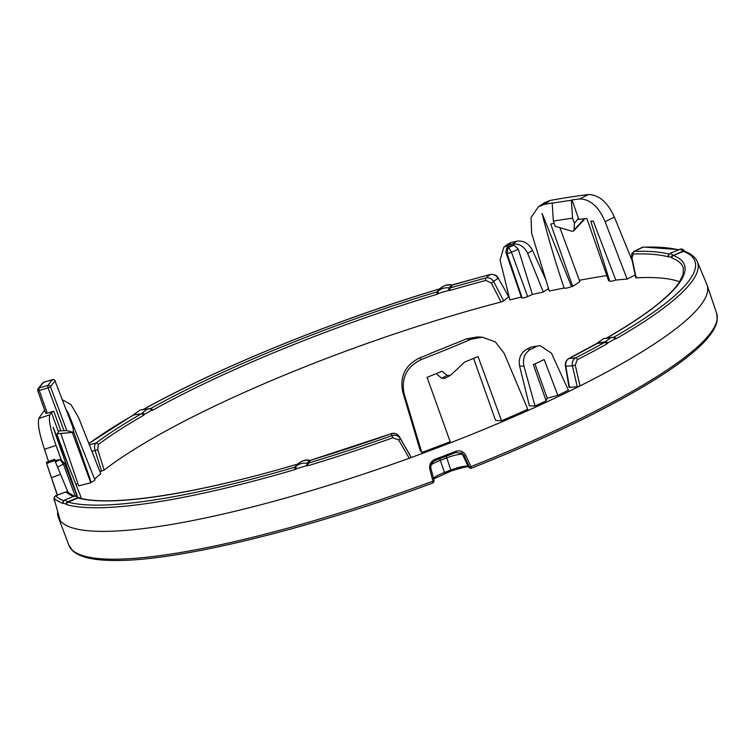 <?xml version="1.0" encoding="UTF-8"?>
<svg xmlns="http://www.w3.org/2000/svg" width="755" height="755" viewBox="0 0 755 755"><rect width="100%" height="100%" fill="white"/><g stroke="black" fill="none" stroke-linecap="round" stroke-linejoin="round"><path stroke-width="1.13" d="M543.326 292.015L527.707 253.501C524.272 246.385 519.195 243.252 512.475 244.129A328.755 59.909 -19.7 0 0 507.841 245.224L503.868 247.149L500.065 260.022L509.87 299.914A325.915 59.39 160.3 0 1 521.29 297.093L522.101 297.876A4.171 0.764 -19.7 0 0 527.66 296.564L532.398 294.478A325.915 59.39 160.3 0 1 543.326 292.015L548.508 288.504M512.475 244.129L516.779 241.204C523.489 240.307 528.717 243.336 532.445 250.292L545.865 279.831M503.868 247.149L507.303 244.422L511.248 242.506L507.841 245.224M516.779 241.204A337.476 61.504 -19.7 0 0 511.248 242.506M451.745 285.145L451.556 285.126C447.111 284.475 443.327 285.607 440.193 288.504A2.086 0.717 -134.1 0 1 440.212 288.486A2.086 0.717 -134.1 0 1 440.231 288.467M439.589 288.901A2.086 0.547 73.2 0 0 439.495 288.901A2.086 0.547 73.2 0 0 439.41 288.967L437.834 291.411C441.005 288.457 444.799 287.334 449.206 288.023L448.461 290.458L438.863 293.317A2.086 0.623 -134.3 0 1 437.834 291.411L437.041 291.874A2.086 0.547 73.2 0 0 437.296 294.233L438.863 293.317M448.461 290.458L450.291 290.373A2.086 0.632 -106.3 0 1 450.112 287.985L449.206 288.023L451.556 285.126L452.481 285.069A2.086 0.632 -106.3 0 1 452.585 285.003A2.086 0.632 -106.3 0 1 452.707 285.003M498.177 278L508.747 296.706L498.177 278C496.856 275.301 494.214 274.131 490.231 274.48L451.669 285.05C448.404 283.974 444.582 285.116 440.212 288.486L439.495 288.901C333.54 320.715 217.468 367.996 142.506 409.899M508.747 296.706L503.67 300.905L501.094 302.009L491.345 283.097L498.036 278.255C496.035 275.197 493.374 273.961 490.07 274.565A2.086 0.868 -104.9 0 1 490.231 274.48M531.444 346.96A328.755 59.909 -19.7 0 1 526.999 349.065C520.808 352.67 518.355 358.332 519.619 366.043L529.397 405.812L535.031 405.992A338.419 61.674 -19.7 0 0 546.148 400.867L547.233 398.187L557.822 395.346A338.419 61.674 -19.7 0 0 568.383 390.231L551.424 353.189L540.155 345.677L531.444 346.96L540.155 345.667M60.825 433.464L78.652 485.88L90.779 482.756A324.527 59.135 160.3 0 1 91.223 482.313A6.946 1.265 -19.7 0 0 94.875 479.755L67.969 412.381L66.261 409.776M94.62 479.114A324.527 59.135 160.3 0 1 100.764 473.781L78.596 417.581L71.036 404.661L63.231 400.188M473.555 358.238L495.573 420.422L501.556 420.761A338.419 61.674 -19.7 0 0 527.792 409.276L504.076 353.161L495.337 341.911L482.398 337.211L471.214 339.212L466.222 338.929L477.386 336.928L482.398 337.211M466.222 338.929A325.292 59.277 -19.7 0 1 455.775 343.327L455.51 343.242A324.31 59.098 -19.7 0 1 430.435 353.453L430.699 353.548A325.292 59.277 -19.7 0 1 419.856 357.813C405.293 364.958 399.593 376.358 402.745 392.005L420.157 450.357L421.771 452.471A338.419 61.674 -19.7 0 0 450.188 441.684L427.075 377.358L442.043 371.271L447.111 375.443L450.556 375.292L444.516 378.529M569.827 386.673L569.43 387.372L577.273 386.796L572.403 365.798L575.244 365.156L580.038 385.918A344.544 62.788 160.3 0 1 409.21 458.247L398.668 439.92L400.377 438.636L411.022 457.19L399.414 436.73A2.086 0.481 -29.9 0 0 399.414 436.73C397.404 433.766 394.629 432.775 391.09 433.766L391.128 433.842M635.757 277.727L631.586 257.653A2.086 0.623 -11.8 0 0 631.963 257.917L636.116 277.821A326.613 59.522 160.3 0 1 679.585 281.841M636.116 277.821L636.578 277.104M579.349 280.284A344.544 62.788 160.3 0 1 606.822 275.603M91.921 451.377L97.763 449.744L104.152 470.082A326.613 59.522 160.3 0 1 501.094 302.009M104.152 470.082L99.896 471.582M411.022 457.19L409.21 458.247A344.544 62.788 160.3 0 1 60.296 520.742L54.822 501.443A2.086 0.727 -15.8 0 0 54.851 501.499L60.296 520.742A344.544 62.788 160.3 0 1 58.361 517.401A344.544 62.788 160.3 0 1 57.691 511.569M76 484.701A344.544 62.788 160.3 0 1 77.718 483.134M461.39 452.802A6.946 6.786 -52.9 0 1 462.655 454.642L468.119 466.486A1.387 1.359 -52.9 0 0 468.525 466.996L469.94 468.062A1.387 1.359 -52.9 0 0 471.243 468.242L470.941 466.609A344.016 62.693 -19.7 0 0 716.655 313.316L707.114 285.116A344.544 62.788 -19.7 0 1 580.038 385.918L577.273 386.796M609.663 280.756A6.946 1.265 -19.7 0 0 609.653 280.926A6.946 1.265 -19.7 0 0 615.797 280.077A324.527 59.135 160.3 0 1 627.094 279.067L635.2 275.018M574.423 223.367L572.564 218.167A317.572 57.871 -19.7 0 0 553.377 221.121L555.227 226.292L572.177 231.294L573.63 230.992L574.045 229.888L574.423 223.367L578.396 218.157L578.321 219.431L586.843 218.469L608.662 280.879A324.527 59.135 160.3 0 1 609.606 280.766M553.377 221.121L552.179 203.237L552.811 202.878A325.292 59.277 -19.7 0 0 544.204 204.397L538.447 206.7L531.048 217.563L531.596 233.021L549.281 291.052A324.527 59.135 160.3 0 1 564.136 288.032A6.946 1.265 -19.7 0 0 571.535 286.626A324.527 59.135 160.3 0 1 572.696 286.419L579.859 281.69L559.832 227.557M79.992 498.102A6.946 1.265 -19.7 0 0 80.908 496.998L53.105 427.255M295.167 469.525L296.734 468.619A2.086 0.679 -134.2 0 1 295.771 466.694L294.988 467.147A2.086 0.632 73.7 0 0 295.167 469.525A343.232 62.552 -19.7 0 1 66.808 504.699A2.086 1.982 -74.5 0 1 68.016 502.103L67.676 501.82A2.086 1.623 142 0 0 66.138 504.132L66.808 504.699M306.454 465.722L308.314 465.618A2.086 0.547 -106.8 0 1 308.059 463.259L307.134 463.306L306.454 465.722L296.734 468.619M398.668 439.92L392.779 437.787L392.015 435.597A341.156 62.174 -19.7 0 1 308.059 463.259L310.428 460.342A2.086 0.547 -106.8 0 1 310.513 460.276L309.484 460.408L310.428 460.342A330.001 60.136 -19.7 0 0 391.09 433.766L310.513 460.276M151.227 410.503L152.595 410.229A2.086 1.378 -119 0 0 150.528 408.606L149.82 408.748A2.086 1.368 96.3 0 1 150.075 408.738A2.086 1.368 96.3 0 1 151.227 410.503L144.507 414.297A2.086 1.142 -151.2 0 0 141.874 413.24L147.81 408.785L150.528 408.606A330.001 60.136 -19.7 0 1 437.041 291.874L439.41 288.967A341.156 62.174 -19.7 0 0 143.431 409.465M101.557 471.167L95.102 450.584C94.167 447.036 94.413 444.553 95.847 443.157A2.086 1.765 53.1 0 1 98.254 444.553L97.763 449.744M140.203 409.956L134.201 414.419A2.086 1.076 -149.5 0 0 133.626 414.75L140.203 409.956L150.141 408.738M133.059 415.316A2.086 1.434 60.1 0 1 133.342 415.08A2.086 1.434 60.1 0 1 133.692 414.957L141.393 413.768A2.086 1.434 60.1 0 1 143.507 415.363L144.507 414.297M90.779 482.756L72.301 432.426M44.687 410.333A336.881 61.391 -19.7 0 0 38.873 418.468C37.448 423.574 39.317 433.842 44.479 449.263L48.471 461.333M68.809 466.656L56.918 434.342L58.814 431.162L58.097 430.926L51.368 412.362A325.292 59.277 -19.7 0 0 49.839 414.797C48.405 419.865 50.472 430.067 56.049 445.393L61.532 460.616M53.067 427.179L77.303 496.054M64.015 430.605L48.103 387.862L50.472 386.73L66.808 430.605L58.097 430.926M37.788 390.571L39.26 390.495A2.086 0.585 -106.6 0 1 39.024 388.051A2.086 1.982 -144.3 0 0 37.788 390.571M52.765 379.623A2.086 0.585 73.4 0 0 52.623 379.614A2.086 0.585 73.4 0 0 52.52 379.68A2.086 1.944 42 0 1 55.106 381.02L72.773 427.047L55.106 381.02A318.393 58.022 160.3 0 0 50.472 386.73A2.086 1.982 -144.4 0 0 47.867 385.427A2.086 0.585 73.4 0 0 48.103 387.862L39.26 390.495L47.263 413.155L45.734 413.306L37.75 390.675A2.086 2.086 0 0 1 38.024 388.768L42.818 382.851A2.086 1.944 41.9 0 1 43.686 382.313A2.086 0.585 -106.6 0 1 43.781 382.238A2.086 0.585 -106.6 0 1 43.894 382.247M47.263 413.155L53.747 411.22L60.891 430.926M51.368 412.362L53.747 411.22M627.094 279.067L605.123 221.696C598.753 206.747 590.268 199.16 579.689 198.933A325.292 59.277 -19.7 0 0 572.007 199.924L571.375 200.283A324.31 59.098 -19.7 0 0 552.179 203.237M579.689 198.933L588.456 194.554C598.998 194.752 607.633 202.255 614.372 217.081L632.256 260.862M57.418 495.063L46.631 463.485L54.832 460.493L68.007 492.194L55.426 461.994L60.202 459.502L55.143 460.493A328.68 59.9 -19.7 0 0 55.426 461.994M60.041 459.644L63.382 464.089L57.484 467.09M532.398 294.478L518.326 249.216L511.465 252.236L527.66 296.564M73.518 431.473L91.223 482.313M615.797 280.077L593.203 221.045L590.788 221.234L609.653 280.926M501.556 420.761L478.066 356.586L464.731 362.032L450.556 375.292M445.139 378.095L441.694 378.236L436.173 373.659M526.999 349.065L530.925 349.197C524.772 352.774 522.441 358.436 523.951 366.184L535.031 405.992M79.624 497.998A2.086 1.595 138.1 0 0 79.615 497.989A2.086 1.595 138.1 0 0 77.699 497.734C75.793 495.639 74.66 495.271 74.283 496.63M77.699 497.734L78.076 497.998A2.086 1.982 -74.6 0 1 79.322 497.923L74.792 495.865L64.873 499.914L67.676 501.82L77.699 497.734M297.564 464.155A2.086 0.632 73.7 0 0 297.461 464.155A2.086 0.632 73.7 0 0 297.357 464.231L298.121 463.787A2.086 0.774 -134.1 0 1 298.14 463.768A2.086 0.774 -134.1 0 1 298.168 463.749M54.822 501.443C53.548 499.3 53.784 497.403 55.53 495.761L55.662 495.837A2.086 2.038 134.3 0 0 54.379 498.404L54.851 501.499M309.654 460.427L309.588 460.333C306.096 459.361 302.283 460.503 298.14 463.768L297.461 464.155C196.13 494.091 110.23 507.105 79.322 497.923M295.771 466.694C298.933 463.768 302.727 462.636 307.134 463.306L309.484 460.408C305.039 459.786 301.254 460.909 298.121 463.787L295.771 466.694M66.138 504.132L63.212 503.189A2.086 1.954 -162 0 1 63.156 501.886L64.873 499.914M63.411 501.273A2.086 2.001 110.7 0 0 62.854 503.415L63.212 503.189M63.779 500.716A341.156 62.174 -19.7 0 1 55.662 495.837L65.987 491.901L68.252 492.402A2.086 2.038 -46 0 0 66.11 491.977A330.001 60.136 -19.7 0 0 73.405 496.431M569.043 387.277L565.438 366.194L572.403 365.798C571.818 362.164 572.837 359.54 575.47 357.917A2.086 1.18 63 0 1 577.358 359.635L575.244 365.156M596.356 343.931A2.086 1.378 61 0 1 596.62 343.714A2.086 1.378 61 0 1 596.941 343.61L597.498 343.063A2.086 1.029 -148.5 0 0 596.941 343.365L603.538 338.599L597.498 343.063L605.17 341.883L611.144 337.428L613.126 337.4A2.086 1.416 96.7 0 1 613.39 337.391A2.086 1.416 96.7 0 1 614.57 339.127L607.766 342.968A2.086 1.104 -150.2 0 0 605.17 341.883L604.642 342.421A2.086 1.378 60.9 0 1 606.709 344.044L607.766 342.968M571.375 200.283L572.564 218.167M572.696 286.419L550.735 224.027L554.17 223.348M571.535 286.626L542.062 213.514C548.3 238.07 555.661 262.91 564.136 288.032M435.427 460.295A342.978 62.505 160.3 0 0 455.803 452.5L435.418 460.333C431.813 461.994 430.341 464.75 430.982 468.581L434.097 480.586L433.304 482.804C306.37 530.104 173.622 562.22 111.683 560.446C92.44 560.172 79.417 556.926 72.612 550.716L68.894 545.252A344.016 62.693 -19.7 0 0 432.926 481.161L434.078 480.548L434.125 481.114M429.831 469.185C429.066 464.58 430.831 461.267 435.135 459.248L435.418 460.333C431.737 462.286 430.274 465.052 431.011 468.61L429.831 469.185L433.304 482.804M471.243 468.242L469.94 468.062A1.387 1.359 -52.9 0 1 469.534 467.562L469.374 467.043L470.941 466.609L465.807 455.416C463.523 451.396 460.125 450.055 455.633 451.405L455.85 452.509L462.239 453.34L464.24 455.85L465.807 455.416M557.822 395.346L544.185 359.522A337.74 61.551 -19.7 0 1 533.332 364.656L546.148 400.867M547.233 398.187L534.955 363.901M678.566 249.877A341.156 62.174 -19.7 0 0 642.892 247.196L643.515 247.045A2.086 1.784 -91.9 0 0 642.892 247.196L634.276 251.406A2.086 1.784 88.2 0 0 633.285 254.02L631.963 257.917M584.294 218.733L583.87 219.96M66.808 430.605L73.131 432.351L57.21 433.795M57.229 433.766L73.027 432.341L73.405 430.359L72.773 427.047M578.396 218.157L572.007 199.924M538.447 206.7L544.43 202.755L550.178 200.453L544.204 204.397M419.856 357.813L421.205 359.588C406.662 366.675 400.981 378.104 404.161 393.865L421.771 452.471M421.205 359.588A336.881 61.391 -19.7 0 0 471.214 339.212M588.456 194.554A336.881 61.391 -19.7 0 0 550.178 200.453M670.298 253.255L673.045 255.181A2.086 1.633 144.5 0 0 671.478 257.493L668.6 256.558A2.086 1.935 -158.8 0 1 668.562 255.133L670.298 253.255L680.217 249.207L683.388 251.387A2.086 2.001 -69.3 0 1 684.813 251.368L684.813 251.368C691.155 253.708 695.327 257.144 697.318 261.664L706.831 284.352A344.544 62.788 -19.7 0 1 707.114 285.116M631.586 257.653L631.765 253.595L634.276 251.406A330.001 60.136 -19.7 0 1 669.119 254.142M614.57 339.127L615.901 338.853A2.086 1.434 -119.9 0 0 613.787 337.268L613.126 337.4M671.478 257.493L672.082 258.078A2.086 2.001 -69.3 0 1 673.318 255.492L683.067 251.104A2.086 1.614 140.4 0 1 685.03 251.415C683.256 249.282 681.652 248.546 680.217 249.207M668.826 254.567A2.086 1.982 105.4 0 0 668.184 256.813L668.6 256.558M568.609 358.682A2.086 1.18 63 0 1 568.874 358.455A2.086 1.18 63 0 1 569.128 358.38C566.486 360.003 565.391 362.636 565.825 366.279L569.43 387.372M491.345 283.097L485.909 280.416A2.086 0.859 -104.9 0 1 485.965 277.972C489.259 277.368 491.864 278.642 493.779 281.775L503.67 300.905M399.414 436.73C396.96 433.587 394.185 432.587 391.081 433.738L392.015 435.597C395.554 434.606 398.338 435.616 400.377 438.636L409.88 454.935M46.414 462.277L54.681 459.219L46.414 462.277A337.476 61.504 -19.7 0 0 46.631 463.485M54.653 459.484A328.755 59.909 -19.7 0 0 54.832 460.493M75.094 495.771L63.382 464.089A3.331 0.604 -19.7 0 0 64.543 463.136A3.331 0.604 -19.7 0 0 64.505 463.089L60.202 459.502M508.04 247.687L514.032 245.177A328.68 59.9 -19.7 0 0 507.124 246.8L508.04 247.687L507.02 253.293A3.331 0.604 -19.7 0 0 511.465 252.236L508.662 247.536M514.032 245.177L518.326 249.216M522.101 297.876L507.02 253.293L505.841 252.161L507.124 246.8M505.841 252.161L521.29 297.093M530.925 349.197A337.476 61.504 -19.7 0 0 536.229 346.687M527.707 253.501L532.445 250.292M490.07 274.565A341.156 62.174 -19.7 0 0 452.481 285.069L450.112 287.985A330.001 60.136 -19.7 0 1 485.965 277.972L490.07 274.565M450.291 290.373A327.915 59.758 160.3 0 1 485.909 280.416M308.314 465.618A343.232 62.552 -19.7 0 0 392.779 437.787M98.254 444.553A327.915 59.758 160.3 0 1 143.507 415.363M88.863 443.629A341.156 62.174 -19.7 0 1 133.692 414.957L141.393 413.768A330.001 60.136 -19.7 0 0 95.847 443.157L89.317 444.78M469.374 467.043L464.24 455.85L462.655 454.642A14.449 2.633 160.3 0 0 446.752 457.889L451.16 470.997A16.997 3.095 160.3 0 1 468.308 466.788M444.676 473.451L444.497 472.46L450.943 469.997A15.61 2.841 -19.7 0 1 468.119 466.486L469.534 467.562M38.873 418.468L49.839 414.797M42.818 382.851A2.086 2.086 0 0 1 43.781 382.238L52.623 379.614A2.086 2.086 0 0 1 55.162 380.86L54.992 380.775M52.52 379.68L43.686 382.313A330.086 60.155 160.3 0 0 39.024 388.051L47.867 385.427A320.469 58.399 160.3 0 1 52.52 379.68M605.123 221.696L614.372 217.081M51.491 477.679L60.513 474.385M447.111 375.443L441.694 378.236M519.619 366.043L523.951 366.184M68.016 502.103L78.076 497.998A330.001 60.136 -19.7 0 0 297.357 464.231L294.988 467.147A341.156 62.174 -19.7 0 1 68.016 502.103M54.379 498.404A343.232 62.552 -19.7 0 0 62.854 503.415M569.128 358.38A330.001 60.136 -19.7 0 0 596.941 343.61L604.642 342.421A341.156 62.174 -19.7 0 1 575.47 357.917L569.128 358.38M431.001 468.647L434.078 480.548M439.769 458.691A6.946 0.812 -110.9 0 0 440.307 460.361L444.497 472.46A15.61 2.841 -19.7 0 0 433.464 478.132M435.135 459.248A344.365 62.759 -19.7 0 0 455.633 451.405M444.733 473.432L451.16 470.997L433.672 478.944M584.285 218.865L574.045 229.888M44.479 449.263L56.049 445.393M402.745 392.005L404.161 393.865M606.652 338.127A330.001 60.136 -19.7 0 0 673.318 255.492L683.388 251.387A341.156 62.174 -19.7 0 1 613.787 337.268L613.126 337.362M672.082 258.078A327.915 59.758 160.3 0 1 683.294 267.95L683.143 274.405L679.283 282.294C669.119 297.328 644.61 316.09 605.736 338.57M615.901 338.853A343.232 62.552 -19.7 0 0 697.318 261.664M633.285 254.02A327.915 59.758 160.3 0 1 668.184 256.813M431.124 464.825A14.449 2.633 160.3 0 1 440.307 460.361L446.752 457.889A6.946 0.812 -110.9 0 1 446.214 456.228M577.358 359.635A343.232 62.552 -19.7 0 0 606.709 344.044M152.595 410.229A327.915 59.758 160.3 0 1 437.296 294.233M74.15 496.129L68.252 492.402M565.438 366.194C564.91 362.995 566.052 360.418 568.874 358.455L596.941 343.365M468.553 467.015C468.978 465.986 463.183 467.307 451.16 470.997M716.655 313.316L717.25 319.931C715.938 328.982 708.03 339.656 693.534 351.962C683.87 360.229 671.554 369.091 656.595 378.548C609.813 407.813 548.045 437.721 471.309 468.26M573.63 230.992L583.87 219.969M603.538 338.599L613.419 337.391M679.17 249.641L643.515 247.045M133.626 414.75L88.816 443.515M65.987 491.901L55.53 495.761M642.175 247.376L633.549 251.585M68.894 545.252L58.361 517.401M47.291 465.571L57.286 495.12M64.543 463.136L76.934 495.893"/></g></svg>
